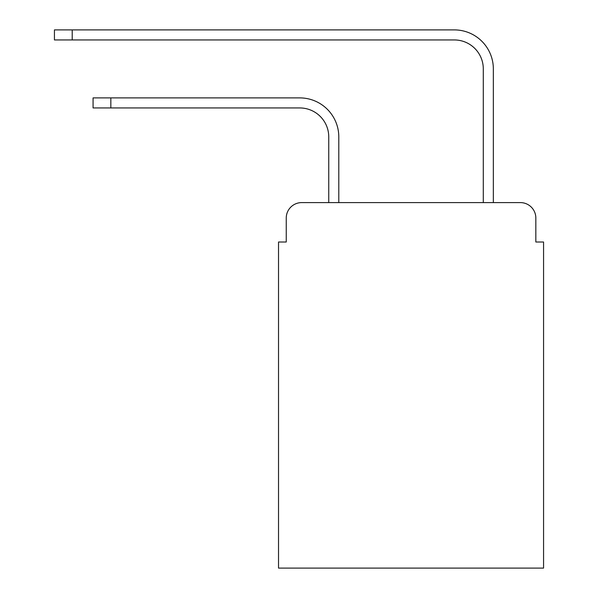<?xml version="1.0" encoding="UTF-8"?>
<svg xmlns="http://www.w3.org/2000/svg" width="598" height="598" viewBox="0 0 598 598"><rect width="100%" height="100%" fill="white"/><g stroke="black" fill="none" stroke-linecap="round" stroke-linejoin="round"><path stroke-width="0.9" d="M286.248 218.061L286.248 242.011L286.248 218.061A15.451 15.451 0 0 1 301.706 202.602L328.751 202.602L328.751 136.92A28.981 28.981 0 0 0 299.77 107.946A28.981 28.981 0 0 1 328.751 136.92A28.981 28.981 0 0 0 299.77 107.946A28.981 28.981 0 0 1 328.751 136.92A28.981 28.981 0 0 0 299.77 107.946A28.981 28.981 0 0 1 328.751 136.92A28.981 28.981 0 0 0 299.77 107.946A28.981 28.981 0 0 1 328.751 136.92A28.981 28.981 0 0 0 299.77 107.946A28.981 28.981 0 0 1 328.751 136.92A28.981 28.981 0 0 0 299.77 107.946A28.981 28.981 0 0 1 328.751 136.92M535.838 242.011L535.838 218.061L535.838 242.011L543.567 242.011L543.567 568.1L278.526 568.1L278.526 242.011L286.248 242.011M535.838 218.061A15.451 15.451 0 0 0 520.387 202.602L301.706 202.602M338.797 202.602L338.797 136.92L338.797 202.602L338.797 136.92L338.797 202.602L338.797 136.92L338.797 202.602L338.797 136.92L338.797 202.602L338.797 136.92L338.797 202.602L338.797 136.92L338.797 202.602L483.296 202.602L483.296 68.92A28.981 28.981 0 0 0 454.316 39.946A28.981 28.981 0 0 1 483.296 68.92A28.981 28.981 0 0 0 454.316 39.946A28.981 28.981 0 0 1 483.296 68.92A28.981 28.981 0 0 0 454.316 39.946A28.981 28.981 0 0 1 483.296 68.92A28.981 28.981 0 0 0 454.316 39.946A28.981 28.981 0 0 1 483.296 68.92A28.981 28.981 0 0 0 454.316 39.946A28.981 28.981 0 0 1 483.296 68.92A28.981 28.981 0 0 0 454.316 39.946A28.981 28.981 0 0 1 483.296 68.92M493.343 202.602L493.343 68.92L493.343 202.602L493.343 68.92L493.343 202.602L493.343 68.92L493.343 202.602L493.343 68.92L493.343 202.602L493.343 68.92L493.343 202.602L493.343 68.92L493.343 202.602L520.387 202.602M93.071 97.9L110.839 97.9L110.839 107.946L93.071 107.946L93.071 97.9M110.839 107.946L299.77 107.946M338.797 136.92A39.02 39.02 0 0 0 299.77 97.9L110.839 97.9M54.433 29.9L72.209 29.9L72.209 39.946L54.433 39.946L54.433 29.9M493.343 68.92A39.02 39.02 0 0 0 454.316 29.9L72.209 29.9M72.209 39.946L454.316 39.946"/></g></svg>

